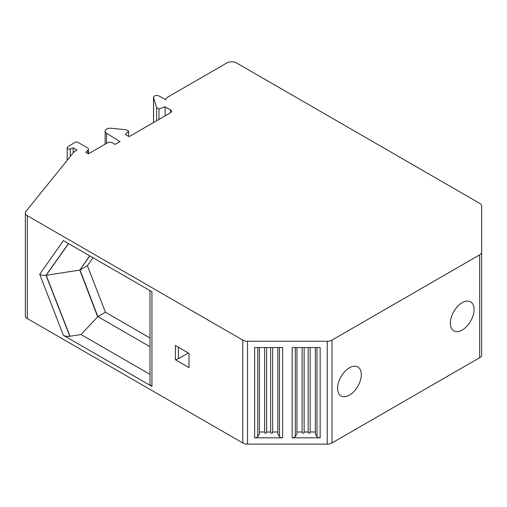 <?xml version="1.0" encoding="UTF-8"?>
<svg xmlns="http://www.w3.org/2000/svg" width="507" height="507" viewBox="0 0 507 507"><rect width="100%" height="100%" fill="white"/><g stroke="black" fill="none" stroke-linecap="round" stroke-linejoin="round"><path stroke-width="0.76" d="M25.35 212.972L25.35 315.829A6.699 3.866 0 0 0 27.315 318.567L242.783 442.966A6.699 3.866 0 0 0 247.517 444.1L327.256 444.1A6.699 3.866 0 0 0 331.99 442.966L479.685 357.695A6.699 3.866 0 0 0 481.65 354.957L481.65 206.07A6.699 3.866 0 0 0 479.685 203.332L236.452 62.9A6.699 3.866 0 0 0 226.978 62.9L167.747 97.097A6.699 3.866 0 0 0 165.795 99.645L158.957 95.962A3.232 1.87 0 0 0 155.465 95.62A3.232 1.87 0 0 0 153.52 97.331A3.232 1.87 0 0 0 153.57 97.655L156.612 107.63L158.983 108.992L165.143 106.806L170.593 109.949A3.353 1.933 180 0 1 171.575 111.318A3.353 1.933 180 0 1 170.593 112.687L129.133 136.624L125.343 134.437L128.658 131.155L126.294 129.786L111.229 128.252A5.197 2.998 0 0 0 105.133 131.205A5.197 2.998 0 0 0 106.527 133.252L120.026 141.605L115.159 144.419L112.313 142.778A3.353 1.933 0 0 0 107.573 142.778L88.383 153.855L85.778 152.354L87.965 150.167A3.353 1.933 0 0 0 88.414 149.204A3.353 1.933 0 0 0 87.432 147.835L77.723 142.233A1.673 0.97 0 0 0 75.353 142.233L69.434 145.648L67.507 147.328A2.009 1.16 0 0 0 67.178 147.968A2.009 1.16 0 0 0 68.223 148.988A2.009 1.16 0 0 0 70.283 148.944L73.223 147.841L77.013 150.028L74.174 151.669L25.977 211.337A6.699 3.866 0 0 0 25.35 212.972A6.699 3.866 0 0 0 27.315 215.709L242.783 340.108A6.699 3.866 0 0 0 247.517 341.243L327.256 341.243A6.699 3.866 0 0 0 331.99 340.108L479.685 254.837A6.699 3.866 0 0 0 481.65 252.099M165.143 115.83L165.143 106.806M158.983 119.392L158.983 108.992M156.612 120.755L156.612 107.63M149.983 337.96L105.443 312.249L97.864 316.622L81.05 334.544L69.839 336.28A6.699 3.866 0 0 1 63.369 335.279L151.942 386.416A6.699 3.866 0 0 1 149.983 383.685L149.983 352.771A6.699 3.866 0 0 0 149.996 352.999L149.996 320.171A6.699 3.866 0 0 1 149.983 319.942L149.983 290.631M149.983 352.771L149.983 314.708M149.996 347.529L149.983 383.685M81.05 334.544L149.983 374.343M105.443 312.249L87.388 265.712L80.005 269.978L97.864 316.622L149.983 346.712M87.388 265.712L92.996 257.733M97.667 316.831L79.808 270.092L89.828 255.908M70.023 336.249L46.175 275.295L79.808 270.092L89.701 255.832M68.578 243.639L46.175 275.295A6.699 3.866 180 0 1 45.998 275.32A6.699 3.866 180 0 1 39.704 274.293L63.369 335.279M151.942 386.416L151.942 291.766L63.369 240.629L39.704 274.293M175.403 359.748L188.997 367.594L188.997 353.373L175.403 345.527L175.403 359.748L178.407 358.747L178.407 347.263M73.223 152.841L73.223 147.841M128.658 136.351L128.658 131.155M481.65 344.564L481.65 216.464M337.611 388.292A16.75 9.671 120 0 0 341.078 395.961A16.75 9.671 120 0 0 353.987 391.474A16.75 9.671 120 0 0 361.301 374.616A16.75 9.671 120 0 0 357.834 366.948A16.75 9.671 120 0 0 344.925 371.435A16.75 9.671 120 0 0 337.611 388.292M450.381 323.187A16.75 9.671 120 0 0 453.847 330.856A16.75 9.671 120 0 0 466.757 326.369A16.75 9.671 120 0 0 474.07 309.511A16.75 9.671 120 0 0 470.597 301.842A16.75 9.671 120 0 0 457.688 306.329A16.75 9.671 120 0 0 450.381 323.187M259.413 347.536L259.413 433.941L257.778 436.533A3.353 1.933 180 0 1 254.628 437.807L282.621 437.807A3.353 1.933 180 0 1 279.477 436.533L277.836 433.941L277.836 347.536M254.628 437.807L254.628 347.536L282.621 347.536L282.621 437.807M296.937 347.536L296.937 433.941L295.296 436.533A3.353 1.933 180 0 1 292.152 437.807L320.145 437.807A3.353 1.933 180 0 1 317.002 436.533L315.36 433.941L315.36 347.536M292.152 437.807L292.152 347.536L320.145 347.536L320.145 437.807M266.612 347.536L266.612 432.585A1.008 0.583 180 0 1 265.611 433.162A1.008 0.583 180 0 1 264.603 432.585L264.603 432.002L259.413 432.002M272.646 347.536L272.646 432.585A1.008 0.583 180 0 1 271.638 433.162A1.008 0.583 180 0 1 270.637 432.585L270.637 347.536L270.637 432.002L266.612 432.002M277.836 432.002L272.646 432.002M304.137 347.536L304.137 432.585A1.008 0.583 180 0 1 303.135 433.162A1.008 0.583 180 0 1 302.128 432.585L302.128 432.002L296.937 432.002M310.17 347.536L310.17 432.585A1.008 0.583 180 0 1 309.162 433.162A1.008 0.583 180 0 1 308.161 432.585L308.161 347.536L308.161 432.002L304.137 432.002M315.36 432.002L310.17 432.002M264.603 432.585L264.603 347.536M302.128 432.585L302.128 347.536M188.363 353.005L178.407 358.747M170.593 112.687L170.593 109.949M153.57 122.517L153.57 97.655M69.839 336.28L45.998 275.32L68.464 243.569M27.315 318.567L27.315 215.709M242.783 442.966L242.783 340.108M70.283 156.486L70.283 148.944M87.965 153.615L87.965 150.167M106.527 143.38L106.527 133.252M479.685 357.695L479.685 254.837M331.99 442.966L331.99 340.108M327.256 444.1L327.256 341.243M247.517 444.1L247.517 341.243M257.778 436.533L257.778 347.536M279.477 436.533L279.477 347.536M317.002 436.533L317.002 347.536M295.296 436.533L295.296 347.536M153.52 122.542L153.52 97.331M67.178 160.332L67.178 147.968M88.414 153.843L88.414 149.204M105.133 144.191L105.133 131.205"/></g></svg>
